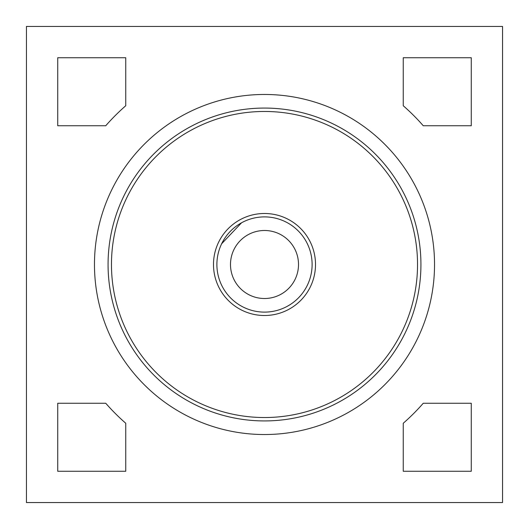 <?xml version="1.0" encoding="UTF-8"?>
<svg xmlns="http://www.w3.org/2000/svg" width="529" height="529" viewBox="0 0 529 529"><rect width="100%" height="100%" fill="white"/><g stroke="black" fill="none" stroke-linecap="round" stroke-linejoin="round"><path stroke-width="0.79" d="M94.466 264.5A170.034 170.034 0 0 1 264.5 94.466A170.034 170.034 0 0 1 434.534 264.5A170.034 170.034 0 0 1 264.5 434.534A170.034 170.034 0 0 1 94.466 264.5M108.068 264.5A156.432 156.432 0 0 1 264.5 108.068A156.432 156.432 0 0 1 420.932 264.5A156.432 156.432 0 0 1 264.5 420.932A156.432 156.432 0 0 1 108.068 264.5M26.45 26.45L502.55 26.45L502.55 502.55L26.45 502.55L26.45 26.45M471.266 403.25L471.266 471.266L403.25 471.266L403.25 423.26A210.846 210.846 0 0 0 423.26 403.25L471.266 403.25M125.75 471.266L57.734 471.266L57.734 403.25L105.74 403.25A210.846 210.846 0 0 0 125.75 423.26L125.75 471.266M57.734 125.75L57.734 57.734L125.75 57.734L125.75 105.74A210.846 210.846 0 0 0 105.74 125.75L57.734 125.75M403.25 57.734L471.266 57.734L471.266 125.75L423.26 125.75A210.846 210.846 0 0 0 403.25 105.74L403.25 57.734M417.533 264.5A153.033 153.033 0 0 1 264.5 417.533A153.033 153.033 0 0 1 111.467 264.5A153.033 153.033 0 0 1 264.5 111.467A153.033 153.033 0 0 1 417.533 264.5M213.491 264.5A51.009 51.009 0 0 1 264.5 213.491A51.009 51.009 0 0 1 315.509 264.5A51.009 51.009 0 0 1 264.5 315.509A51.009 51.009 0 0 1 213.491 264.5M312.11 264.5A47.61 47.61 0 0 1 264.5 312.11A47.61 47.61 0 0 1 216.89 264.5A47.61 47.61 0 0 1 264.5 216.89A47.61 47.61 0 0 1 312.11 264.5M298.508 264.5A34.008 34.008 0 0 1 264.5 298.508A34.008 34.008 0 0 1 230.492 264.5A34.008 34.008 0 0 1 264.5 230.492A34.008 34.008 0 0 1 298.508 264.5M287.432 306.225L289.733 304.869M241.568 222.775L221.512 243.909"/></g></svg>
